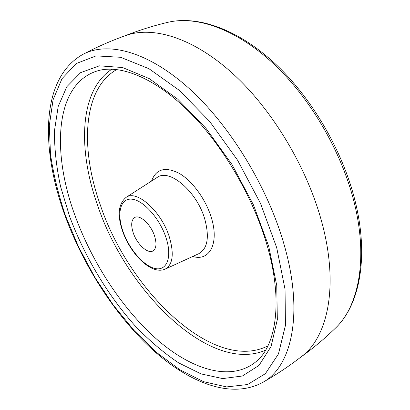 <?xml version="1.0" encoding="UTF-8"?>
<svg xmlns="http://www.w3.org/2000/svg" width="410" height="410" viewBox="0 0 410 410"><rect width="100%" height="100%" fill="white"/><g stroke="black" fill="none" stroke-linecap="round" stroke-linejoin="round"><path stroke-width="0.61" d="M154.585 236.083C156.845 243.658 156.323 248.598 153.017 250.905C147.774 254.282 136.791 244.006 133.163 232.619C130.78 224.926 131.308 219.888 134.757 217.505C139.871 214.24 150.982 224.501 154.585 236.083M82.794 54.433C96.837 47.012 111.197 40.698 125.875 35.496C152.92 25.799 193.161 37.638 232.895 73.698C272.527 109.752 307.731 168.53 322.157 223.517C339.003 286.605 327.646 337.281 301.447 356.613C289.147 366.161 276.084 374.842 262.257 382.663C291.131 367.637 304.164 315.198 284.489 245.969C268.232 187.703 229.718 124.748 188.405 87.827C146.98 50.85 107.251 41.307 82.794 54.433C40.011 78.592 40.995 149.809 64.985 215.568C83.363 265.649 114.626 314.47 151.167 348.433C187.524 381.679 229.805 399.74 262.257 382.663M354.107 202.161C341.453 151.239 309.868 97.401 272.819 63.104C235.673 28.838 196.359 15.58 168.038 22.283C197.666 15.354 237.359 28.982 274.331 62.935C311.226 96.96 342.473 150.132 355.034 200.721C369.184 256.973 359.729 305.199 335.329 328.251C358.688 306.362 368.385 258.741 354.107 202.161M276.699 247.66L260.524 203.437L237.58 160.208L209.735 121.529L179.365 90.374L148.927 68.695L120.617 57.287L96.078 55.888L76.373 63.494L62.002 78.674L53.054 99.845L49.328 125.465L50.466 154.134C53.428 174.322 58.456 194.899 65.538 215.87L78.561 246.933L94.643 276.96L113.334 305.122L134.162 330.593L156.599 352.487L180.021 369.861L203.657 381.695L226.561 386.922L247.589 384.529L265.383 373.669L278.477 353.902L285.432 325.432L285.053 289.322L276.699 247.66M268.765 246.466L276.75 285.524L277.334 319.528L271.066 346.511L258.987 365.423L242.412 375.996L222.691 378.584L201.09 373.915L178.698 362.911C163.692 352.825 149.148 340.459 135.064 325.806C107.574 295.026 84.516 256.358 69.623 216.485L60.618 186.724C56.365 167.07 54.32 148.364 54.489 130.605L58.194 106.472L66.856 86.669L80.621 72.642L99.363 65.836L122.559 67.527L149.194 78.576L177.709 99.153L206.097 128.463L232.091 164.687L253.549 205.102L268.765 246.466M98.451 70.602C54.95 82.728 51.27 151.188 74.892 215.219C92.219 262.989 122.851 309.75 157.958 340.31C192.879 370.389 232.408 382.433 257.096 360.754C275.981 344.682 283.305 300.868 267.156 245.539C253.211 196.872 222.194 144.233 188.046 110.705C153.77 77.085 119.807 64.652 98.451 70.602M265.598 350.171C209.792 374.499 125.901 290.603 97.39 204.749C77.603 149.009 79.371 90.123 111.95 69.152M116.788 69.521C82.682 88.755 80.119 148.03 100.009 204.113C128.299 289.967 213.384 373.52 267.899 345.902M151.562 181.035C156.041 168.894 165.276 166.347 179.272 173.389C192.321 180.928 205.743 199.275 211.278 217.459C219.545 243.417 209.448 261.77 192.792 256.44M198.788 253.687C207.624 248.691 209.607 237.123 204.739 218.981C196.759 191.183 169.166 168.054 157.117 177.474L125.972 197.451C136.463 189.169 161.54 211.329 169.407 237.18C174.255 254.062 172.841 264.706 165.158 269.124L198.788 253.687M166.096 237.943C159.9 218.612 143.341 200.116 131.923 199.183C120.407 197.963 116.635 213.133 122.831 230.943C128.873 248.747 143.531 266.039 155.123 268.514C166.793 271.261 172.461 257.296 166.096 237.943M168.038 22.283C153.432 25.712 139.021 30.243 124.799 35.88M335.329 328.251C324.561 338.696 312.963 348.382 300.545 357.31M125.972 197.451C118.346 204.016 117.168 215.106 122.431 230.717C130.17 253.713 151.336 275.417 165.158 269.124"/></g></svg>
